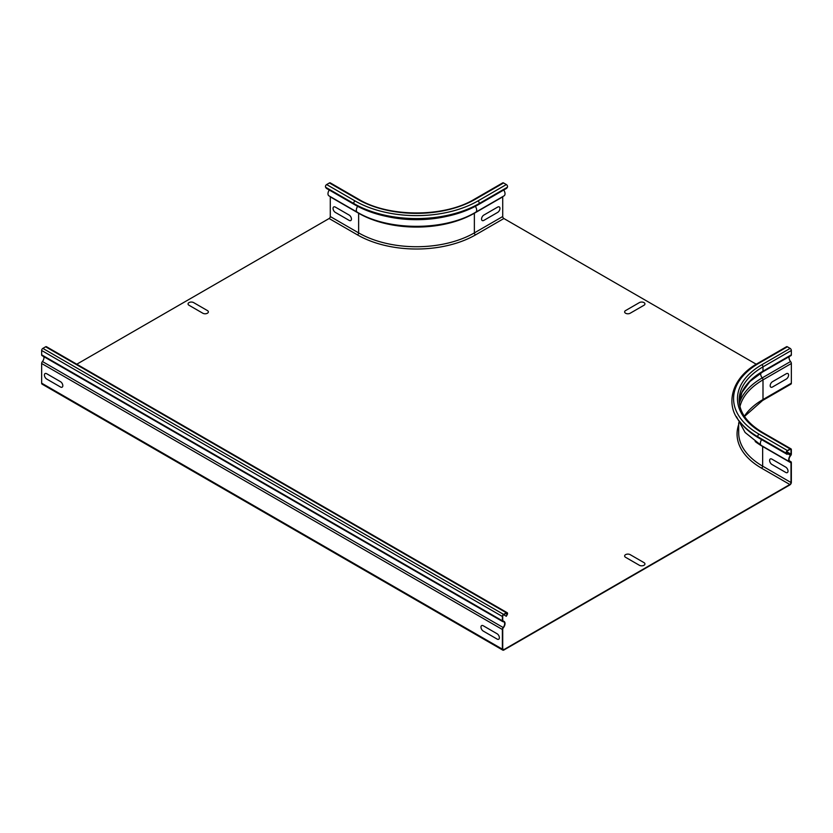 <?xml version="1.0" encoding="UTF-8"?>
<svg xmlns="http://www.w3.org/2000/svg" width="833" height="833" viewBox="0 0 833 833"><rect width="100%" height="100%" fill="white"/><g stroke="black" fill="none" stroke-linecap="round" stroke-linejoin="round"><path stroke-width="1.25" d="M189.018 305.263L202.815 313.229A3.249 1.874 0 0 0 207.417 313.229A3.249 1.874 0 0 0 207.417 310.574L193.61 302.598A3.249 1.874 0 0 0 189.018 302.598A3.249 1.874 0 0 0 189.018 305.263M46.71 373.736L60.517 381.701A3.249 1.874 60 0 1 62.819 385.689A3.249 1.874 60 0 1 60.517 387.012L46.71 379.046A3.249 1.874 60 0 1 44.409 375.058A3.249 1.874 60 0 1 46.71 373.736M335.345 207.094L349.142 215.06A3.249 1.874 60 0 1 351.443 219.048A3.249 1.874 60 0 1 349.142 220.381L335.345 212.405A3.249 1.874 60 0 1 333.044 208.427A3.249 1.874 60 0 1 335.345 207.094M639.39 302.598L625.583 310.574A3.249 1.874 0 0 0 625.583 313.229A3.249 1.874 0 0 0 630.185 313.229L643.982 305.263A3.249 1.874 0 0 0 643.982 302.598A3.249 1.874 0 0 0 639.39 302.598M786.29 379.046L772.483 387.012A3.249 1.874 -60 0 1 770.181 385.689A3.249 1.874 -60 0 1 772.483 381.701L786.29 373.736A3.249 1.874 -60 0 1 788.591 375.058A3.249 1.874 -60 0 1 786.29 379.046M497.655 212.405L483.858 220.381A3.249 1.874 -60 0 1 481.557 219.048A3.249 1.874 -60 0 1 483.858 215.06L497.655 207.094A3.249 1.874 -60 0 1 499.956 208.427A3.249 1.874 -60 0 1 497.655 212.405M625.583 557.308L639.39 565.284A3.249 1.874 0 0 0 643.982 565.284A3.249 1.874 0 0 0 643.982 562.619L630.185 554.653A3.249 1.874 0 0 0 625.583 554.653A3.249 1.874 0 0 0 625.583 557.308M483.275 625.781L497.082 633.757A3.249 1.874 60 0 1 499.384 637.734A3.249 1.874 60 0 1 497.082 639.067L483.275 631.091A3.249 1.874 60 0 1 480.974 627.114A3.249 1.874 60 0 1 483.275 625.781M771.91 459.139L785.717 467.115A3.249 1.874 60 0 1 788.018 471.103A3.249 1.874 60 0 1 785.717 472.426L771.91 464.46A3.249 1.874 60 0 1 769.609 460.472A3.249 1.874 60 0 1 771.91 459.139M502.716 620.616A1.218 0.708 120 0 0 503.205 621.231A4.55 2.634 -60 0 1 504.08 621.439L502.726 620.658L502.716 616.285A1.218 0.708 120 0 1 503.58 614.796L506.349 613.203A1.218 0.708 120 0 1 507.089 614.265L506.308 616.274L507.391 614.285A1.708 0.989 -60 0 0 507.203 612.713A1.708 0.989 -60 0 0 506.349 612.796L503.58 614.39A1.708 0.989 -60 0 0 502.372 616.482L502.372 620.814A1.708 0.989 -60 0 0 502.726 621.595A1.708 0.989 -60 0 0 503.059 621.678A4.071 2.353 120 0 1 503.83 621.866A4.071 2.353 120 0 1 503.163 627.52A2.114 1.218 -60 0 0 502.372 629.498L502.372 649.167A2.114 1.218 -60 0 0 502.809 650.136A2.114 1.218 -60 0 0 503.871 650.032L789.851 484.921A2.114 1.218 120 0 0 791.35 482.328L791.35 462.659A2.114 1.218 120 0 0 790.913 461.69A2.114 1.218 120 0 0 790.559 461.597A4.071 2.353 -60 0 1 789.892 461.409A4.071 2.353 -60 0 1 790.673 455.62A1.708 0.989 120 0 0 791.35 453.975L791.35 449.643A1.708 0.989 120 0 0 790.996 448.862A1.708 0.989 120 0 0 790.142 448.956L787.383 450.549A1.708 0.989 120 0 0 786.331 453.246L787.112 454.349L786.633 452.871A1.218 0.708 -60 0 1 787.383 450.945L790.142 449.351A1.218 0.708 -60 0 1 791.006 449.851L791.006 454.172A1.218 0.708 -60 0 1 790.517 455.349A4.55 2.634 120 0 0 789.653 461.826A4.55 2.634 120 0 0 790.402 462.044A1.624 0.937 -60 0 1 790.663 462.117A1.624 0.937 -60 0 1 791.006 462.856L762.653 446.488A1.624 0.937 120 0 0 762.622 446.228M787.112 454.349L758.759 437.981L757.978 436.867A1.708 0.989 -60 0 1 759.03 434.17L787.383 450.549M759.03 434.17A86.955 50.209 0 0 1 759.03 363.178A1.708 0.989 -120 0 0 758.165 363.094C729.416 378.828 725.887 406.577 739.777 421.613L740.787 422.914A87.33 50.417 0 0 0 758.759 437.981M790.673 355.681A1.708 0.989 -120 0 0 790.996 355.597A1.708 0.989 -120 0 0 791.35 354.816L791.35 350.485A1.708 0.989 -120 0 0 790.142 348.392L787.383 346.799A1.708 0.989 -120 0 0 786.529 346.715L758.165 363.094M744.358 416.24A81.342 46.96 0 0 1 762.997 399.538A2.114 1.218 -120 0 1 762.559 400.506L790.913 384.138A2.114 1.218 -120 0 0 791.35 383.17L791.35 363.5A2.114 1.218 -120 0 0 790.559 361.522A4.071 2.353 60 0 1 789.257 356.597M503.871 649.625L502.716 648.959A1.624 0.937 120 0 0 503.059 649.709A1.624 0.937 120 0 0 503.871 649.625L789.851 484.514A1.624 0.937 -60 0 0 791.006 482.526L791.006 462.856M330.253 196.598A1.624 0.937 -60 0 1 330.284 196.859L330.284 216.528A1.624 0.937 -60 0 1 329.129 218.517L357.482 234.896A1.624 0.937 120 0 0 358.638 232.896L358.638 213.238A1.624 0.937 120 0 0 358.606 212.956M474.394 212.956A1.624 0.937 -120 0 0 474.362 213.238L474.362 232.896L502.716 216.528A1.624 0.937 -120 0 0 503.871 218.517L756.249 364.229M502.716 216.528L502.716 196.859A1.624 0.937 -120 0 1 502.747 196.598M329.274 190.018A4.55 2.634 120 0 0 328.92 195.828L357.274 212.207A4.55 2.634 -60 0 1 357.669 206.334M326.39 188.352L354.743 204.72L353.963 203.616A1.708 0.989 -60 0 1 355.014 200.92L326.651 184.551A1.708 0.989 120 0 0 325.609 187.248L326.39 188.352M329.42 182.958L357.774 199.326A1.708 0.989 -60 0 1 358.627 199.243L330.274 182.864A1.708 0.989 120 0 0 329.42 182.958L326.651 184.551M355.014 200.92A86.955 50.209 180 0 0 477.986 200.92A1.708 0.989 60 0 1 479.037 203.616L478.257 204.72A87.33 50.417 180 0 1 354.743 204.72M503.726 190.018A4.55 2.634 60 0 1 504.08 195.828L475.726 212.207C444.468 231.053 388.532 231.053 357.274 212.207M478.257 204.72L506.61 188.352L507.391 187.248A1.708 0.989 60 0 0 506.349 184.551L503.58 182.958A1.708 0.989 60 0 0 502.726 182.864L474.373 199.243A1.708 0.989 60 0 1 475.226 199.326A83.05 47.95 180 0 1 357.774 199.326M502.809 650.136L42.087 384.138A2.114 1.218 -60 0 1 41.65 383.17L41.65 363.5A2.114 1.218 -60 0 1 42.441 361.522A4.071 2.353 120 0 0 43.743 356.597M42.327 355.681A1.708 0.989 -60 0 1 42.004 355.597A1.708 0.989 -60 0 1 41.65 354.816L41.65 350.485A1.708 0.989 -60 0 1 42.858 348.392L45.617 346.799A1.708 0.989 -60 0 1 46.471 346.715L507.203 612.713M76.782 364.219L329.129 218.517M502.716 648.959L502.716 629.3A1.624 0.937 120 0 1 503.33 627.78A4.55 2.634 -60 0 0 504.08 621.439M506.308 616.274L503.663 614.744M790.517 455.349L786.914 453.267M736.455 416.656L745.119 432.494L761.289 445.457A4.55 2.634 -60 0 1 761.643 439.647M791.006 454.172L786.716 451.694M791.006 449.851L790.142 449.351M786.331 453.246L757.978 436.867A88.433 51.063 0 0 1 739.777 421.613M790.142 448.956L761.789 432.577A1.708 0.989 -60 0 1 762.643 432.494L790.996 448.862M790.559 461.597L789.392 460.92M791.35 383.17L762.997 399.538L762.997 379.869A2.114 1.218 -120 0 0 762.205 377.901A82.457 47.606 0 0 0 739.35 403.151M791.35 363.5L762.997 379.869A81.342 46.96 0 0 0 739.964 406.504M790.559 361.522L762.205 377.901A4.071 2.353 60 0 1 760.883 373.007M762.31 372.049A1.708 0.989 -120 0 0 762.643 371.966A1.708 0.989 -120 0 0 762.997 371.185A81.342 46.96 0 0 0 739.256 402.204M791.35 354.816L762.997 371.185L762.997 366.864A81.342 46.96 0 0 0 739.173 400.069C739.392 412.439 747.211 423.247 762.643 432.494M791.35 350.485L762.997 366.864A1.708 0.989 -120 0 0 761.789 364.771A83.05 47.95 0 0 0 761.789 432.577M755.167 441.521A81.832 47.242 0 0 0 762.653 446.488L762.653 466.157L791.006 482.526M759.03 363.178L787.383 346.799M761.789 364.771L790.142 348.392M738.684 422.768L738.684 432.744A81.832 47.242 0 0 0 762.653 466.157A1.624 0.937 120 0 1 761.497 468.146L789.851 484.514M738.684 424.611A83.456 48.189 0 0 0 761.497 468.146M357.482 234.896A83.456 48.189 180 0 0 475.518 234.896A1.624 0.937 -120 0 1 474.362 232.896A81.832 47.242 180 0 1 358.638 232.896L330.284 216.528M502.716 196.859L474.362 213.238A81.832 47.242 180 0 1 358.638 213.238L330.284 196.859M475.518 234.896L503.871 218.517M325.609 187.248L353.963 203.616A88.433 51.063 180 0 0 479.037 203.616L507.391 187.248M446.009 216.528A82.519 47.637 180 0 1 386.991 216.528M475.331 206.334A4.55 2.634 60 0 1 475.726 212.207M477.986 200.92L506.349 184.551M475.226 199.326L503.58 182.958M502.372 649.167L41.65 383.17M502.372 629.498L41.65 363.5M503.163 627.52L42.441 361.522M502.372 620.814L41.65 354.816M502.372 616.482L41.65 350.485M503.58 614.39L42.858 348.392M506.349 612.796L45.617 346.799M507.089 614.265L505.798 613.515M761.289 445.457L789.653 461.826M789.309 460.764L790.913 461.69M790.996 355.597L762.643 371.966L749.919 381.504L741.964 392.447L739.256 402.235M762.559 400.506L744.494 416.448M474.373 199.243C444.406 217.517 388.594 217.517 358.627 199.243M502.726 621.595L42.004 355.597"/></g></svg>
